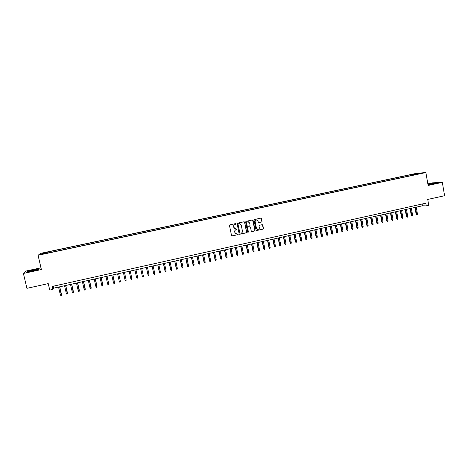 <?xml version="1.0" encoding="UTF-8"?>
<svg xmlns="http://www.w3.org/2000/svg" width="468" height="468" viewBox="0 0 468 468"><rect width="100%" height="100%" fill="white"/><g stroke="black" fill="none" stroke-linecap="round" stroke-linejoin="round"><path stroke-width="0.7" d="M236.211 223.868L235.79 223.552L229.928 224.821L229.49 225.494L231.525 235.492L232.11 235.936L237.996 234.643L238.3 234.175L236.837 234.07L234.983 232.649L234.813 231.818C234.702 230.718 235.164 229.999 236.2 229.659L237.258 229.027L235.819 228.916L233.936 227.489L233.766 226.658C233.649 225.558 234.117 224.839 235.152 224.5L236.211 223.868M235.176 228.852L233.83 227.466L233.661 226.629C233.55 225.535 234.012 224.815 235.047 224.476L235.802 224.312L235.86 223.552M231.847 235.89L237.89 234.614L237.978 233.865M236.159 233.988L234.877 232.619L234.708 231.789C234.597 230.689 235.059 229.969 236.094 229.63L236.849 229.466L236.919 228.712M413.343 174.09L415.818 173.733L413.343 174.09M261.624 222.019L262.051 221.346L261.495 218.568L260.904 218.123L254.475 219.51L254.048 220.176L256.031 230.11L256.61 230.548L263.039 229.144L263.466 228.478L262.8 225.12L262.22 224.675L259.436 225.284L259.003 225.95L259.336 227.618C259.412 228.624 258.968 229.232 257.997 229.431L256.452 228.249L255.142 221.715C255.06 220.72 255.499 220.118 256.446 219.896L258.032 221.083L258.248 222.177L258.839 222.616L261.624 222.019L261.922 221.329L260.974 218.117M40.979 267.79L26.46 270.937L23.4 273.464L26.904 288.341L48.245 283.608L49.754 290.096L52.843 289.405L52.159 286.457L425.804 203.206L426.266 205.879L428.746 205.323L427.723 199.444L444.6 195.706L442.313 182.374L432.619 182.83L427.846 183.865M23.4 273.464L41.389 269.55L38.066 255.271L425.88 172.557L428.121 185.457L442.313 182.374M244.659 222.212L244.004 221.774L237.569 223.166L237.136 223.839L239.154 233.813L239.733 234.257L246.232 232.836L246.665 232.163L244.659 222.212L244.161 221.762M246.045 221.335L252.504 219.937L253.1 220.381L255.089 230.314L254.656 230.987L251.848 231.596L251.275 231.151L250.468 227.126L249.877 226.682L247.993 227.085L247.56 227.758L248.409 231.952L248.052 232.432L247.648 232.122L245.612 222.007L246.045 221.335M44.226 252.913L47.543 252.117L44.226 252.913M38.066 255.271L40.628 253.363L416.619 173.312L425.88 172.557M410.436 175.722L410.272 174.786L49.427 251.626L49.005 251.971L49.105 252.773M410.272 174.786L421.118 173.207L415.678 174.365L417.421 174.231L47.654 253.083L41.307 254.171L42.325 253.393L49.005 251.971M52.843 289.405L53.697 288.153L422.452 205.78L426.266 205.879M53.247 286.217L53.697 288.153M422.142 204.019L422.452 205.78M49.661 252.65L49.427 251.626M412.384 175.307L411.957 174.658M42.916 253.826L42.325 253.393M417.339 173.511L417.204 174.043M32.122 271.188L38.505 269.515L39.283 268.79L27.472 271.358L26.571 272.113L32.122 271.188M428.021 184.901L437.229 182.889L427.898 184.199M239.487 234.222L246.115 232.807L246.548 232.134L244.548 222.189M238.323 223.815L238.025 224.283L239.791 233.041L241.043 233.169C242.079 232.83 242.541 232.11 242.43 231.016L241.219 225.038L239.312 223.61L238.218 223.792L238.025 224.283M240.014 233.316L237.914 224.26M239.791 223.628L239.119 223.64M238.218 223.792L239.008 223.622M251.62 231.566L254.534 230.958L254.966 230.285L252.585 219.937M249.982 226.682L247.876 227.062L247.449 227.735L248.409 231.952M247.87 232.403L248.292 231.923M249.625 222.938L248.034 221.75C247.075 221.967 246.636 222.575 246.718 223.569L247.186 225.88L247.841 226.313L249.655 225.915L250.087 225.248L249.625 222.938M248.379 221.756L247.917 221.727C246.958 221.943 246.525 222.552 246.607 223.546L246.718 223.569M247.554 226.296L247.069 225.857L246.607 223.546M258.634 222.598L261.495 221.996M256.762 219.896L256.324 219.878C255.376 220.095 254.937 220.703 255.019 221.692L255.142 221.715M257.505 229.39L256.324 228.22L255.019 221.692M256.382 230.519L262.911 229.115L263.338 228.448L262.302 224.675M61.495 294.384L61.361 295.308L60.764 295.443L60.331 294.787L61.495 294.384L59.746 286.802M61.361 295.308L59.629 286.825M60.331 294.787L58.553 287.071M33.48 270.124L29.051 271.387L36.674 269.855C37.469 269.439 36.405 269.527 33.48 270.124M26.951 272.048L27.67 271.446L33.801 269.843L39.101 268.96M427.998 184.766L434.678 183.45L427.957 184.521M427.922 184.322L436.697 183.046M67.468 293.038L67.339 293.957L66.743 294.091L66.316 293.436L67.468 293.038L65.731 285.468M67.339 293.957L65.619 285.492M66.316 293.436L64.543 285.732M73.417 291.699L73.3 292.611L72.704 292.746L72.283 292.09L73.417 291.699L71.692 284.135M73.3 292.611L71.592 284.158M72.283 292.09L70.522 284.398M79.349 290.359L79.238 291.266L78.647 291.4L78.226 290.745L79.349 290.359L77.629 282.807M79.238 291.266L77.542 282.824M78.226 290.745L76.477 283.064M85.264 289.025L85.158 289.932L84.568 290.066L84.152 289.411L85.264 289.025L83.556 281.484M85.158 289.932L83.474 281.502M84.152 289.411L82.409 281.742M91.155 287.691L91.061 288.598L90.47 288.733L90.055 288.077L91.155 287.691L89.452 280.168M91.061 288.598L89.388 280.18M90.055 288.077L88.323 280.42M97.028 286.369L96.94 287.27L96.349 287.405L95.946 286.749L97.028 286.369L95.337 278.852M96.94 287.27L95.279 278.864M95.946 286.749L94.22 279.103M102.884 285.047L102.802 285.948L102.217 286.077L101.808 285.427L102.884 285.047L101.199 277.542M102.802 285.948L101.152 277.553M101.808 285.427L100.093 277.787M107.002 276.243L108.711 283.871L108.64 284.626L108.055 284.76L107.658 284.105L108.716 283.731L107.043 276.237M107.658 284.105L105.955 276.483M112.841 274.944L114.461 283.31L113.882 283.444L113.484 282.789L114.531 282.42L112.87 274.932M113.484 282.789L111.788 275.178M120.329 281.11L118.673 273.64L120.329 281.11M119.293 281.479L120.34 281.245L120.264 281.999L119.685 282.134L119.293 281.479L117.608 273.874M126.108 279.811L124.459 272.347L126.108 279.811M125.085 280.174L126.126 279.94L126.05 280.695L125.471 280.823L125.085 280.174L123.406 272.581M131.865 278.513L130.227 271.06L131.865 278.513M130.853 278.869L131.888 278.635L131.818 279.39L131.239 279.525L130.853 278.869L129.186 271.288M134.942 270.007L136.603 277.577L137.639 277.343L135.983 269.773M137.639 277.343L137.563 278.097L136.989 278.226L136.603 277.577L134.948 270.001M140.675 268.726L142.336 276.278L143.366 276.05L141.722 268.492M143.366 276.05L143.29 276.799L142.717 276.927L142.336 276.278L140.692 268.72M146.39 267.45L147.999 274.868L149.081 274.757L147.443 267.21M149.081 274.757L148.999 275.512L148.426 275.64L148.052 274.991L146.414 267.444M152.082 266.175L153.75 273.704L154.773 273.476L153.141 265.941M154.773 273.476L154.686 274.225L154.118 274.353L153.75 273.704L152.118 266.169M160.442 272.195L160.36 272.943L159.793 273.072L159.354 272.306L160.442 272.195L158.822 264.672M159.793 273.072L157.804 264.9M159.354 272.306L157.763 264.906M166.099 270.919L166.011 271.668L165.45 271.797L165.005 271.031L166.099 270.919L164.49 263.402M165.45 271.797L163.472 263.63M165.005 271.031L163.42 263.642M171.738 269.644L171.645 270.399L171.083 270.522L170.639 269.761L171.738 269.644L170.136 262.144M171.083 270.522L169.118 262.373M170.639 269.761L169.059 262.384M177.354 268.38L177.261 269.129L176.699 269.252L176.249 268.497L177.354 268.38L175.763 260.887M176.699 269.252L174.751 261.115M176.249 268.497L174.681 261.126M182.953 267.117L182.859 267.866L182.304 267.988L181.841 267.234L182.953 267.117L181.368 259.635M182.304 267.988L180.361 259.857M181.841 267.234L180.285 259.875M188.54 265.853L188.44 266.602L187.884 266.731L187.422 265.976L188.54 265.853L186.96 258.383M187.884 266.731L185.954 258.611M187.422 265.976L185.872 258.628M194.103 264.601L194.004 265.344L193.448 265.473L192.98 264.724L194.103 264.601L192.535 257.137M193.448 265.473L191.535 257.365M192.98 264.724L191.435 257.382M199.649 263.349L199.549 264.092L198.994 264.221L198.52 263.472L199.649 263.349L198.087 255.897M198.994 264.221L197.092 256.119M198.52 263.472L196.987 256.142M205.177 262.103L205.072 262.846L204.522 262.969L204.042 262.226L205.177 262.103L203.627 254.662M204.522 262.969L202.632 254.884M204.042 262.226L202.515 254.908M210.688 260.857L210.582 261.6L210.033 261.723L209.547 260.98L210.688 260.857L209.143 253.428M210.033 261.723L208.155 253.65M209.547 260.98L208.032 253.679M216.181 259.617L216.076 260.36L215.526 260.483L215.04 259.746L216.181 259.617L214.648 252.199M215.526 260.483L213.66 252.422M215.04 259.746L213.531 252.451M221.656 258.383L221.545 259.126L221.001 259.249L220.51 258.511L221.656 258.383L220.13 250.977M221.001 259.249L219.147 251.193M220.51 258.511L219.006 251.228M227.115 257.148L227.003 257.891L226.459 258.014L225.962 257.283L227.115 257.148L225.594 249.754M226.459 258.014L224.611 249.97M225.962 257.283L224.47 250.006M232.555 255.926L232.444 256.663L231.9 256.786L231.397 256.054L232.555 255.926L231.046 248.537M231.9 256.786L230.063 248.754M231.397 256.054L229.911 248.789M237.978 254.697L237.861 255.44L237.323 255.563L236.814 254.832L237.978 254.697L236.475 247.32M237.323 255.563L235.498 247.543M236.814 254.832L235.34 247.578M243.383 253.48L243.266 254.218L242.728 254.34L242.213 253.615L243.383 253.48L241.892 246.115M242.728 254.34L240.915 246.332M242.213 253.615L240.745 246.367M248.771 252.264L248.654 253.001L248.116 253.124L247.601 252.398L248.771 252.264L247.285 244.91M248.116 253.124L246.32 245.127M247.601 252.398L246.139 245.162M254.142 251.053L254.025 251.79L253.486 251.913L252.966 251.187L254.142 251.053L252.667 243.705M253.486 251.913L251.702 243.922M252.966 251.187L251.515 243.963M259.5 249.842L259.377 250.579L258.839 250.702L258.318 249.982L259.5 249.842L258.032 242.506M258.839 250.702L257.067 242.722M258.318 249.982L256.873 242.769M264.835 248.637L264.712 249.374L264.18 249.497L263.648 248.777L264.835 248.637L263.379 241.312M264.18 249.497L262.413 241.529M263.648 248.777L262.215 241.576M270.159 247.437L270.03 248.175L269.498 248.292L268.965 247.578L270.159 247.437L268.702 240.125M269.498 248.292L267.749 240.336M268.965 247.578L267.538 240.382M275.459 246.238L275.336 246.975L274.804 247.098L274.266 246.384L275.459 246.238L274.02 238.937M274.804 247.098L273.06 239.148M274.266 246.384L272.844 239.201M280.747 245.051L280.619 245.782L280.092 245.905L279.548 245.191L280.747 245.051L279.314 237.756M280.092 245.905L278.361 237.966M279.548 245.191L278.132 238.019M286.018 243.857L285.889 244.594L285.363 244.711L284.813 244.004L286.018 243.857L284.591 236.574M285.363 244.711L283.643 236.785M284.813 244.004L283.409 236.837M291.271 242.676L291.143 243.407L290.616 243.524L290.061 242.816L291.271 242.676L289.856 235.398M290.616 243.524L288.908 235.609M290.061 242.816L288.668 235.667M296.513 241.494L296.379 242.225L295.852 242.342L295.296 241.64L296.513 241.494L295.097 234.228M295.852 242.342L294.156 234.439M295.296 241.64L293.91 234.491M301.731 240.312L301.597 241.043L301.076 241.16L300.514 240.458L301.731 240.312L300.327 233.058M301.076 241.16L299.385 233.269M300.514 240.458L299.134 233.327M306.938 239.136L306.797 239.868L306.283 239.985L305.715 239.288L306.938 239.136L305.54 231.894M306.283 239.985L304.604 232.105M305.715 239.288L304.34 232.163M312.127 237.966L311.986 238.698L311.472 238.815L310.898 238.118L312.127 237.966L310.74 230.736M311.472 238.815L309.804 230.94M310.898 238.118L309.529 231.005M317.298 236.802L317.158 237.528L316.643 237.645L316.07 236.948L317.298 236.802L315.918 229.577M316.643 237.645L314.987 229.788M316.07 236.948L314.707 229.846M322.458 235.638L322.312 236.363L321.797 236.48L321.218 235.79L322.458 235.638L321.083 228.425M321.797 236.48L320.153 228.63M321.218 235.79L319.866 228.694M327.594 234.474L327.454 235.205L326.939 235.322L326.354 234.632L327.594 234.474L326.231 227.272M326.939 235.322L325.307 227.477M326.354 234.632L325.014 227.547M332.725 233.321L332.578 234.047L332.064 234.164L331.479 233.474L332.725 233.321L331.362 226.126M332.064 234.164L330.443 226.331M331.479 233.474L330.139 226.401M337.832 232.169L337.685 232.894L337.171 233.011L336.58 232.321L337.832 232.169L336.48 224.985M337.171 233.011L335.562 225.19M336.58 232.321L335.252 225.26M342.927 231.016L342.775 231.742L342.266 231.859L341.669 231.174L342.927 231.016L341.581 223.844M342.266 231.859L340.663 224.049M341.669 231.174L340.347 224.119M347.999 229.87L347.853 230.595L347.344 230.712L346.747 230.028L347.999 229.87L346.665 222.709M347.344 230.712L345.753 222.914M346.747 230.028L345.431 222.984M353.065 228.729L352.913 229.455L352.404 229.572L351.801 228.887L353.065 228.729L351.737 221.575M352.404 229.572L350.825 221.779M351.801 228.887L350.491 221.855M358.108 227.588L357.956 228.314L357.453 228.431L356.844 227.752L358.108 227.588L356.791 220.446M357.453 228.431L355.879 220.65M356.844 227.752L355.545 220.726M363.139 226.453L362.987 227.179L362.484 227.296L361.869 226.617L363.139 226.453L361.828 219.322M362.484 227.296L360.922 219.521M361.869 226.617L360.576 219.603M368.158 225.324L368 226.05L367.497 226.161L366.883 225.488L368.158 225.324L366.848 218.199M367.497 226.161L365.947 218.404M366.883 225.488L365.596 218.48M373.154 224.195L372.996 224.921L372.499 225.032L371.879 224.359L373.154 224.195L371.855 217.082M372.499 225.032L370.954 217.281M371.879 224.359L370.597 217.363M378.144 223.072L377.98 223.792L377.483 223.903L376.857 223.236L378.144 223.072L376.851 215.964M377.483 223.903L375.95 216.169M376.857 223.236L375.588 216.245M383.111 221.949L382.947 222.669L382.455 222.78L381.824 222.113L383.111 221.949L381.824 214.853M382.455 222.78L380.929 215.052M381.824 222.113L380.56 215.14M388.066 220.832L387.902 221.551L387.41 221.662L386.779 220.995L388.066 220.832L386.79 213.747M387.41 221.662L385.895 213.946M386.779 220.995L385.515 214.028M393.003 219.714L392.839 220.434L392.348 220.545L391.71 219.884L393.003 219.714L391.734 212.642M392.348 220.545L390.844 212.841M391.71 219.884L390.458 212.928M397.929 218.603L397.765 219.322L397.274 219.434L396.63 218.772L397.929 218.603L396.665 211.542M397.274 219.434L395.782 211.735M396.63 218.772L395.39 211.823M402.837 217.497L402.673 218.217L402.182 218.328L401.538 217.667L402.837 217.497L401.585 210.442M402.182 218.328L400.696 210.641M401.538 217.667L400.298 210.729M407.733 216.391L407.564 217.111L407.078 217.222L406.429 216.567L407.733 216.391L406.481 209.348M407.078 217.222L405.604 209.541M406.429 216.567L405.2 209.635M412.612 215.292L412.443 216.011L411.957 216.117L411.308 215.461L412.612 215.292L411.372 208.254M411.957 216.117L410.495 208.453M411.308 215.461L410.079 208.541M417.479 214.192L417.304 214.911L416.818 215.023L416.169 214.367L417.479 214.192L416.245 207.166M416.818 215.023L415.368 207.359M416.169 214.367L414.946 207.453M29.472 271.516L29.051 271.387"/></g></svg>
